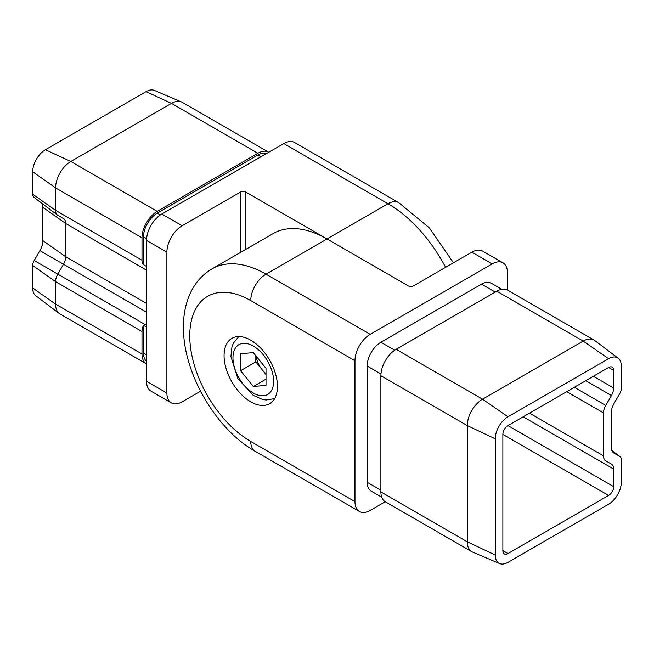 <?xml version="1.0" encoding="UTF-8"?>
<svg xmlns="http://www.w3.org/2000/svg" width="654" height="654" viewBox="0 0 654 654"><rect width="100%" height="100%" fill="white"/><g stroke="black" fill="none" stroke-linecap="round" stroke-linejoin="round"><path stroke-width="0.98" d="M250.76 300.587A86.263 49.802 -120 0 0 189.758 335.804A86.263 49.802 -120 0 0 250.76 441.45L354.959 501.61L354.959 360.746L250.76 300.587A21.566 12.451 -60 0 1 266.006 274.173L370.205 334.333L492.192 263.905L471.861 252.166L413.41 285.912A3.597 2.076 180 0 1 408.325 285.912L327 238.963L266.006 274.173A107.828 62.253 60 0 0 212.092 268.835L273.086 233.617A107.828 62.253 60 0 1 327 238.963L245.675 192.006L245.675 249.452M240.59 252.387L240.59 192.006L182.139 225.753A21.566 12.451 120 0 0 166.893 252.166L146.553 240.427L146.553 381.29L166.893 393.029A21.566 12.451 120 0 0 171.356 402.905A21.566 12.451 120 0 0 182.139 401.834L200.533 391.215M166.893 252.166L166.893 393.029M327 238.963L387.994 203.746L283.795 143.586L161.808 214.013L182.139 225.753M240.59 192.006A3.597 2.076 180 0 1 245.675 192.006M171.356 402.905L151.025 391.166A21.566 12.451 -60 0 1 146.553 381.29M146.553 240.427A21.566 12.451 -60 0 1 161.808 214.013M283.795 143.586A21.566 12.451 -60 0 1 294.578 142.523L398.776 202.675A21.566 12.451 120 0 0 387.994 203.746A107.828 62.253 -120 0 1 445.587 267.339M268.761 152.268A21.566 12.451 120 0 0 268.655 152.202L182.245 102.318A21.566 12.451 120 0 0 181.452 101.926A21.566 12.451 120 0 0 171.462 103.381L70.82 161.489A21.566 12.451 120 0 0 55.574 187.902L55.574 210.359A10.783 6.229 120 0 0 57.438 215.052A10.783 6.229 120 0 0 57.805 215.289L63.503 218.583A10.783 6.229 -60 0 1 63.871 218.828A10.783 6.229 -60 0 1 65.735 223.521L65.735 256.752A10.783 6.229 -60 0 1 63.503 264.265L57.805 274.14A10.783 6.229 120 0 0 55.574 281.653L55.574 304.11A21.566 12.451 120 0 0 59.301 313.495A21.566 12.451 120 0 0 60.037 313.985L146.447 363.869A21.566 12.451 120 0 0 146.553 363.935M146.553 266.407L143.504 264.649A10.783 6.229 -60 0 1 141.983 260.243L141.983 237.786A21.566 12.451 120 0 1 157.23 211.373L257.872 153.273A21.566 12.451 120 0 1 268.655 152.202M42.191 203.558A14.38 8.298 -60 0 1 42.87 207.375L42.87 240.615A14.38 8.298 -60 0 1 39.886 250.637L34.188 260.505A7.186 4.153 120 0 0 32.7 265.516L55.574 281.653L141.983 331.545L141.983 354.002A21.566 12.451 120 0 0 146.447 363.869M141.983 331.545A10.783 6.229 -60 0 1 143.504 325.381L146.553 327.139M266.497 153.576A19.407 11.208 120 0 0 257.872 155.031L157.23 213.139A19.407 11.208 120 0 0 143.504 236.903L143.504 264.649M143.504 325.381L143.504 353.119A19.407 11.208 120 0 0 146.553 361.319M32.7 265.516L32.7 287.973A17.969 10.374 120 0 0 35.806 295.788L59.301 313.495M181.452 101.926L154.377 90.424A17.969 10.374 120 0 0 146.046 91.642L45.404 149.75A17.969 10.374 120 0 0 32.7 171.757L32.7 194.213A7.186 4.153 120 0 0 33.943 197.345A7.186 4.153 120 0 0 34.188 197.508M471.861 252.166A21.566 12.451 -60 0 1 482.644 251.095L502.975 262.834A21.566 12.451 120 0 1 507.447 272.71L507.447 290.065M385.239 501.732L370.205 510.414A21.566 12.451 120 0 1 359.422 511.477A21.566 12.451 120 0 1 354.959 501.61M250.76 340.203A37.736 21.786 -120 0 0 231.884 338.339A37.736 21.786 -120 0 0 231.884 381.911A37.736 21.786 -120 0 0 269.628 403.698A37.736 21.786 -120 0 0 275.408 373.459A37.736 21.786 -120 0 0 250.76 340.203M381.723 497.212L371.178 491.121A19.407 11.208 -60 0 1 367.156 482.243L367.156 366.027A19.407 11.208 -60 0 1 380.881 342.263L481.524 284.155A19.407 11.208 -60 0 1 491.228 283.19L501.773 289.281M502.975 262.834A21.566 12.451 120 0 0 492.192 263.905M370.205 334.333A21.566 12.451 120 0 0 354.959 360.746M495.241 438.809L467.291 425.599A21.566 12.451 -60 0 1 482.538 399.193L583.18 341.086A21.566 12.451 -60 0 1 593.963 340.015A21.566 12.451 -60 0 1 594.699 340.505L618.194 358.212A17.969 10.374 -60 0 1 621.3 366.027L621.3 388.484A7.186 4.153 -60 0 1 619.812 393.495L614.114 403.363A14.38 8.298 120 0 0 611.13 413.385L611.13 446.625A14.38 8.298 120 0 0 613.624 452.879A14.38 8.298 120 0 0 614.114 453.206L619.812 456.492A7.186 4.153 -60 0 1 620.057 456.656A7.186 4.153 -60 0 1 621.3 459.787L621.3 482.243A17.969 10.374 -60 0 1 608.596 504.25L507.954 562.358A17.969 10.374 -60 0 1 499.623 563.576A17.969 10.374 -60 0 1 495.241 555.017L495.241 438.809A17.969 10.374 -60 0 1 507.954 416.794L608.596 358.694A17.969 10.374 -60 0 1 618.194 358.212M499.623 563.576L472.548 552.074A21.566 12.451 -60 0 1 471.755 551.682A21.566 12.451 -60 0 1 467.291 541.814L467.291 425.599L380.881 375.715A21.566 12.451 -60 0 1 396.128 349.301L496.77 291.193A21.566 12.451 -60 0 1 507.553 290.131L593.963 340.015M380.881 375.715L380.881 491.922A21.566 12.451 -60 0 0 385.345 501.798L471.755 551.682M603.511 412.927A10.783 6.229 120 0 1 605.743 405.415L611.441 395.539A10.783 6.229 120 0 0 613.673 388.026L613.673 370.434L608.596 367.499L507.954 425.599A7.186 4.153 120 0 0 502.869 434.403L502.869 550.619A7.186 4.153 -60 0 0 504.357 553.905A7.186 4.153 -60 0 0 507.954 553.554L608.596 495.446A7.186 4.153 120 0 0 613.673 486.641L613.673 469.049A10.783 6.229 120 0 0 611.441 464.111L605.743 460.825A10.783 6.229 -60 0 1 603.511 455.887L603.511 412.927L566.707 391.681M608.596 367.499A7.186 4.153 -60 0 1 612.185 367.139A7.186 4.153 -60 0 1 613.673 370.434M256.025 355.997A17.969 10.374 -120 0 0 262.197 369.788A17.969 10.374 -120 0 0 266.006 373.655M255.837 355.768L255.837 361.883L266.006 374.529M266.006 368.415L253.294 352.612L240.59 353.74L240.59 370.687L253.294 386.498L266.006 385.361L266.006 368.415M266.006 379.156L253.294 386.498M255.837 361.883L240.59 370.687M57.805 215.289L63.503 218.583M32.7 194.213L55.574 210.359L141.983 260.243M32.7 171.757L55.574 187.902L141.983 237.786M45.404 149.75L70.82 161.489L157.23 211.373M146.046 91.642L171.462 103.381L257.872 153.273M32.7 287.973L55.574 304.11L141.983 354.002M34.188 260.505L146.553 325.381M39.886 250.637L146.553 312.22M42.87 240.615L65.735 256.752L146.553 303.415M42.87 207.375L65.735 223.521L146.553 270.176M143.504 236.903L146.627 238.71M143.504 353.119L146.553 354.877M157.23 213.139L160.353 214.937M257.872 155.031L260.921 156.797M608.596 358.694L583.18 341.086L496.77 291.193M507.954 416.794L482.538 399.193L396.128 349.301M495.241 555.017L467.291 541.814L380.881 491.922M380.881 490.165L367.156 482.243M495.241 292.076L481.524 284.155M394.673 350.225L380.881 342.263M380.947 373.99L367.156 366.027M619.812 456.492L611.825 450.483M614.114 453.206L613.174 452.494M603.511 455.887L529.503 413.156M605.743 405.415L574.335 387.274M611.441 395.539L585.731 380.693M613.673 388.026L593.358 376.295M507.954 553.554L502.869 550.619M608.596 495.446L502.869 434.403M613.673 486.641L507.954 425.599M613.673 469.049L523.184 416.802M212.092 268.835C203.541 273.879 196.87 280.844 192.055 289.714C186.235 300.75 183.365 313.176 183.447 327C182.948 372.567 215.509 428.967 255.224 451.325A21.566 12.451 -60 0 1 250.76 441.45M263.464 355.089A28.751 16.603 -120 0 0 232.963 357.812A28.751 16.603 -120 0 0 263.464 395.752A28.751 16.603 -120 0 0 263.464 355.089M33.943 197.345L57.438 215.052M398.776 202.675L429.286 227.837L453.467 262.785M620.057 456.656L611.809 450.442M255.224 451.325L359.422 511.477M274.598 398.621L266.153 400.011L262.434 399.439L253.237 395.368L237.868 378.666L230.903 356.544L231.966 346.759L233.331 343.219L238.775 336.565"/></g></svg>
